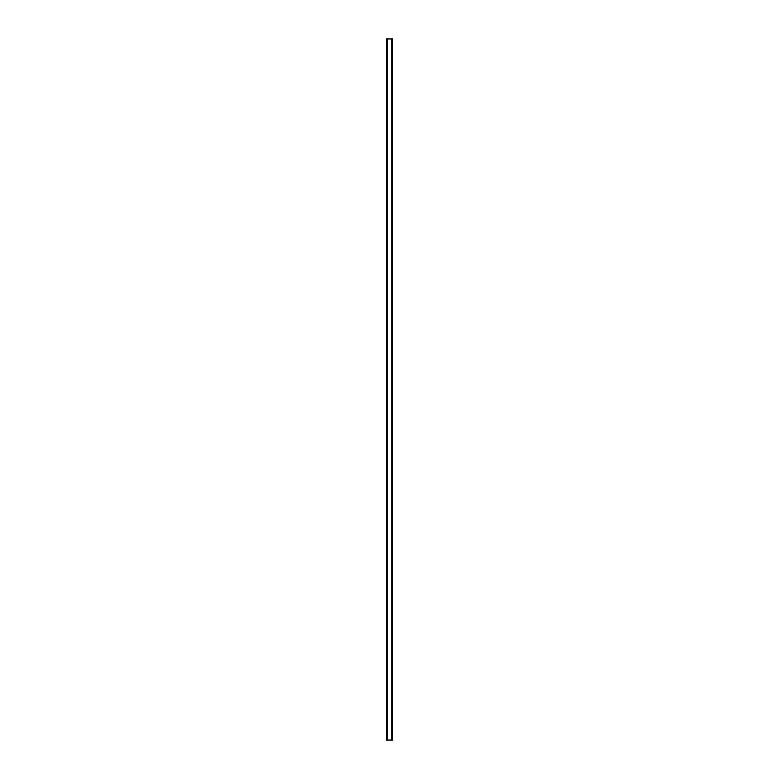 <?xml version="1.0" encoding="UTF-8"?>
<svg xmlns="http://www.w3.org/2000/svg" width="779" height="779" viewBox="0 0 779 779"><rect width="100%" height="100%" fill="white"/><g stroke="black" fill="none" stroke-linecap="round" stroke-linejoin="round"><path stroke-width="1.17" d="M392.558 38.95L386.403 38.95L386.403 740.05L392.597 740.05L392.597 38.95L392.558 740.05M391.934 740.05L391.934 38.95L391.954 740.05M387.046 740.05L387.046 38.95L387.066 740.05M386.481 38.95L386.481 740.05M386.55 38.95L386.55 740.05M387.26 38.95L387.26 740.05M391.74 38.95L391.74 740.05M392.45 38.95L392.45 740.05M392.519 38.95L392.519 740.05M386.442 38.95L386.442 740.05"/></g></svg>
